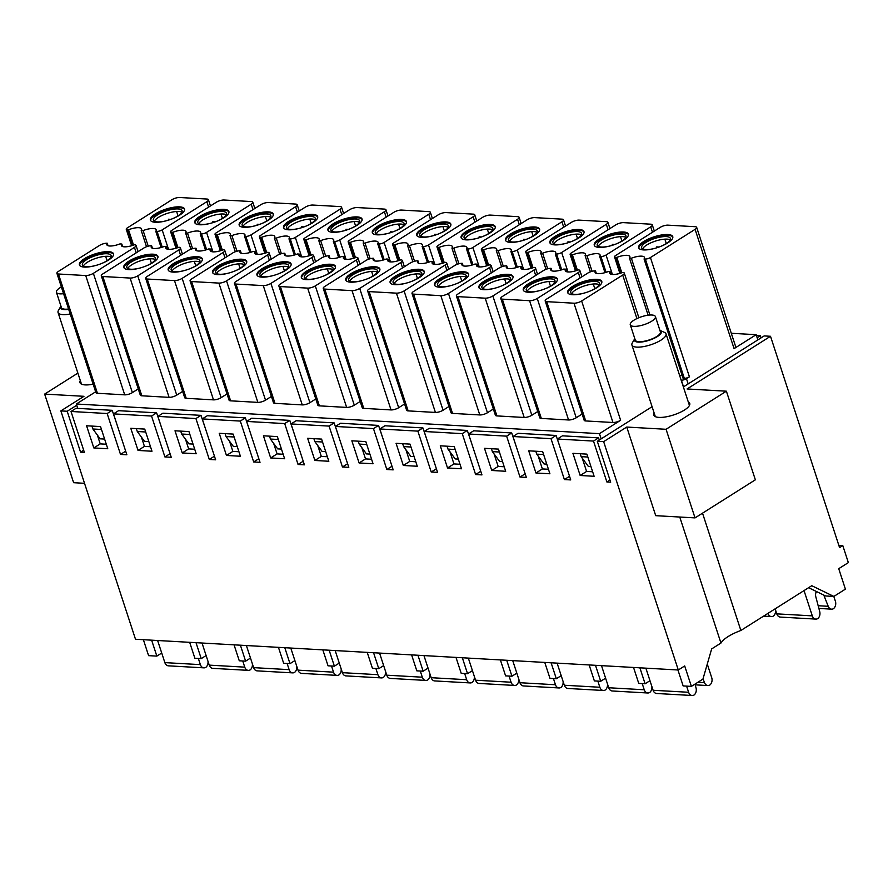 <?xml version="1.0" encoding="UTF-8"?>
<svg xmlns="http://www.w3.org/2000/svg" width="893" height="893" viewBox="0 0 893 893"><rect width="100%" height="100%" fill="white"/><g stroke="black" fill="none" stroke-linecap="round" stroke-linejoin="round"><path stroke-width="1.34" d="M679.763 517.036L720.952 643.049L711.654 648.921L702.936 679.104L691.383 686.393L683.145 685.924L677.932 669.973M702.523 513.162L740.866 630.48A27.382 8.595 -18.1 0 0 720.952 643.049M688.28 401.962A18.887 5.927 161.9 0 1 689.753 403.435A18.887 5.927 161.9 0 1 673.646 414.932A18.887 5.927 161.9 0 1 653.855 415.167A18.887 5.927 161.9 0 1 654.178 413.113M84.534 483.314L73.617 482.7L44.65 394.092L83.964 396.313L60.858 410.903L67.198 411.26L76.72 405.255M77.87 373.107L44.65 394.092M93.151 384.18A18.887 5.927 161.9 0 1 80.002 382.662A18.887 5.927 161.9 0 1 80.325 380.608M97.337 435.025L100.228 443.888L106.3 444.234M116.76 423.896L112.217 410.322L107.149 413.526L71.005 411.472L76.072 408.28L112.217 410.322M161.153 426.419L156.61 412.834L151.542 416.038L113.489 413.883L126.862 454.783L120.522 454.425L107.149 413.526M113.489 413.883L118.557 410.68L156.61 412.834M205.535 428.93L200.992 415.357L195.924 418.549L157.882 416.395L171.244 457.294L164.904 456.937L151.542 416.038M157.882 416.395L162.95 413.191L200.992 415.357M249.928 431.442L245.385 417.868L240.306 421.072L202.264 418.917L215.637 459.806L209.297 459.449L195.924 418.549M202.264 418.917L207.332 415.714L245.385 417.868M294.31 433.953L289.767 420.38L284.7 423.583L246.647 421.429L260.019 462.328L253.679 461.96L240.306 421.072M246.647 421.429L251.726 418.225L289.767 420.38M338.704 436.476L334.149 422.891L329.082 426.095L291.04 423.941L304.401 464.84L298.061 464.483L284.7 423.583M291.04 423.941L296.108 420.737L334.149 422.891M383.086 438.988L378.543 425.414L373.475 428.607L335.422 426.452L348.795 467.352L342.454 466.994L329.082 426.095M335.422 426.452L340.49 423.249L378.543 425.414M427.468 441.499L422.925 427.926L417.857 431.129L379.815 428.964L393.177 469.863L386.836 469.506L373.475 428.607M379.815 428.964L384.883 425.771L422.925 427.926M471.861 444.011L467.318 430.437L462.25 433.641L424.197 431.486L437.57 472.386L431.23 472.017L417.857 431.129M424.197 431.486L429.265 428.283L467.318 430.437M516.243 446.522L511.7 432.949L506.632 436.152L468.591 433.998L481.952 474.897L475.612 474.54L462.25 433.641M468.591 433.998L473.658 430.794L511.7 432.949M560.637 449.045L556.093 435.46L551.014 438.664L512.973 436.51L526.345 477.409L519.994 477.052L506.632 436.152M512.973 436.51L518.04 433.306L556.093 435.46M598.578 437.871L593.499 441.075L557.355 439.021L562.434 435.829L598.578 437.871L599.281 440.037M141.418 437.124L144.443 446.388L150.504 446.734M185.498 439.222L188.657 448.9L194.719 449.235M229.579 441.321L232.872 451.4L238.933 451.746M273.66 443.419L277.087 453.901L283.148 454.247M317.741 445.518L321.301 456.412L327.363 456.758M361.821 447.627L365.516 458.913L371.577 459.259M405.913 449.726L409.731 461.424L415.792 461.759M449.994 451.825L453.945 463.925L460.007 464.271M494.075 453.923L498.16 466.425L504.221 466.771M538.155 456.022L542.375 468.937L548.436 469.271M582.236 458.12L586.589 471.437L592.651 471.783M161.722 653.029L156.844 656.109L148.595 655.652L143.382 639.701M189.673 642.324L194.886 658.275L201.226 658.632L206.116 655.551M234.055 644.835L239.279 660.787L245.62 661.144L250.498 658.063M278.449 647.347L283.661 663.298L290.002 663.655L294.88 660.574M322.831 649.858L328.044 665.81L334.384 666.167L339.273 663.086M367.224 652.381L372.437 668.321L378.777 668.69L383.655 665.598M411.606 654.893L416.819 670.844L423.159 671.201L428.048 668.12M455.999 657.404L461.212 673.355L467.552 673.713L472.43 670.632M500.381 659.916L505.594 675.867L511.935 676.224L516.824 673.143M544.763 662.439L549.988 678.379L556.328 678.747L561.206 675.655M589.157 664.95L594.37 680.901L600.71 681.259L605.588 678.178M633.539 667.462L638.752 683.413L645.092 683.77L649.981 680.689M757.152 337.733L760.356 335.712L761.07 337.878M756.416 335.489L760.356 335.712M740.866 630.48L811.77 585.708L833.861 596.435L825.612 595.966L808.6 587.706M600.71 681.259L595.497 665.307M556.328 678.747L551.115 662.796M511.935 676.224L506.722 660.273M467.552 673.713L462.34 657.761M423.159 671.201L417.946 655.25M378.777 668.69L373.564 652.738M334.384 666.167L329.171 650.227M290.002 663.655L284.789 647.704M245.62 661.144L240.407 645.192M201.226 658.632L196.013 642.681M156.844 656.109L151.631 640.169M645.092 683.77L639.879 667.819M100.529 426.575L107.763 448.732L93.821 447.94L86.576 425.782L100.529 426.575M100.228 443.888L93.821 447.94M593.499 441.075L606.872 481.974L609.964 480.021M606.872 481.974L610.678 482.187L597.305 441.287L652.08 406.695M71.005 411.472L84.377 452.371L80.571 452.159L67.198 411.26M80.571 452.159L83.663 450.206M125.679 451.166L120.522 454.425M170.061 453.677L164.904 456.937M214.454 456.189L209.297 459.449M258.836 458.712L253.679 461.96M303.229 461.223L298.061 464.483M347.611 463.735L342.454 466.994M391.994 466.246L386.836 469.506M436.387 468.769L431.23 472.017M480.769 471.281L475.612 474.54M525.162 473.792L519.994 477.052M569.544 476.304L564.387 479.563L551.014 438.664M557.355 439.021L570.727 479.921L564.387 479.563M144.744 429.086L151.977 451.233L138.024 450.44L130.791 428.294L144.744 429.086M144.443 446.388L138.024 450.44M188.948 431.587L196.192 453.744L182.239 452.952L175.006 430.794L188.948 431.587M188.657 448.9L182.239 452.952M233.162 434.087L240.407 456.245L226.454 455.452L219.22 433.295L233.162 434.087M232.872 451.4L226.454 455.452M277.377 436.599L284.621 458.745L270.668 457.953L263.435 435.806L277.377 436.599M277.087 453.901L270.668 457.953M321.592 439.099L328.836 461.257L314.883 460.464L307.65 438.307L321.592 439.099M321.301 456.412L314.883 460.464M365.806 441.6L373.051 463.757L359.098 462.965L351.853 440.818L365.806 441.6M365.516 458.913L359.098 462.965M410.021 444.111L417.265 466.258L403.312 465.476L396.068 443.319L410.021 444.111M409.731 461.424L403.312 465.476M454.236 446.612L461.48 468.769L447.527 467.977L440.282 445.819L454.236 446.612M453.945 463.925L447.527 467.977M498.45 449.112L505.695 471.27L491.742 470.477L484.497 448.331L498.45 449.112M498.16 466.425L491.742 470.477M542.665 451.624L549.909 473.77L535.956 472.989L528.712 450.831L542.665 451.624M542.375 468.937L535.956 472.989M586.88 454.124L594.124 476.282L580.171 475.489L572.926 453.331L586.88 454.124M586.589 471.437L580.171 475.489M691.383 686.393L684.697 665.944L678.289 669.996L135.502 639.254L60.858 410.903M683.379 386.937L764.162 335.924L770.503 336.281L687.074 388.968L726.389 391.19L666.066 429.287L695.033 517.895L655.719 515.674L626.752 427.055L603.646 441.644L597.305 441.287M833.861 596.435L845.403 589.134L838.728 568.685L848.35 562.612L842.78 545.567L839.576 547.599L770.503 336.281M678.289 669.996L603.646 441.644M626.752 427.055L666.066 429.287M726.389 391.19L755.355 479.809L695.033 517.895M842.78 545.567L838.84 545.344M456.401 295.963A5.671 1.775 -18.1 0 0 457.93 296.632L485.2 298.173A5.671 1.775 -18.1 0 0 492.858 295.963L533.925 270.021A5.671 1.775 -18.1 0 0 535.51 268.045A5.671 1.775 -18.1 0 0 533.969 267.375A10.705 3.36 -18.1 0 1 520.887 268.179A10.705 3.36 -18.1 0 1 521.289 266.661L519.391 266.549A10.705 3.36 -18.1 0 1 506.298 267.353A10.705 3.36 -18.1 0 1 506.711 265.835A5.671 1.775 -18.1 0 0 499.053 268.045L457.986 293.987A5.671 1.775 -18.1 0 0 456.401 295.963L495.392 415.245A5.671 1.775 -18.1 0 0 496.921 415.915L524.191 417.466A5.671 1.775 -18.1 0 0 531.848 415.245L537.742 411.528M412.019 293.451A5.671 1.775 -18.1 0 0 413.548 294.121L440.818 295.661A5.671 1.775 -18.1 0 0 448.465 293.451L489.543 267.509A5.671 1.775 -18.1 0 0 491.117 265.534A5.671 1.775 -18.1 0 0 489.587 264.864A10.705 3.36 -18.1 0 1 476.494 265.668A10.705 3.36 -18.1 0 1 476.907 264.149L475.009 264.038A10.705 3.36 -18.1 0 1 461.915 264.841A10.705 3.36 -18.1 0 1 462.317 263.323A5.671 1.775 -18.1 0 0 454.671 265.534L413.593 291.475A5.671 1.775 -18.1 0 0 412.019 293.451L450.998 412.733A5.671 1.775 -18.1 0 0 452.539 413.403L479.798 414.944A5.671 1.775 -18.1 0 0 487.455 412.733L493.349 409.016M367.626 290.928A5.671 1.775 -18.1 0 0 369.166 291.609L396.425 293.15A5.671 1.775 -18.1 0 0 404.082 290.928L445.161 264.998A5.671 1.775 -18.1 0 0 446.734 263.022A5.671 1.775 -18.1 0 0 445.205 262.352A10.705 3.36 -18.1 0 1 432.112 263.156A10.705 3.36 -18.1 0 1 432.513 261.627L430.616 261.526A10.705 3.36 -18.1 0 1 417.522 262.33A10.705 3.36 -18.1 0 1 417.935 260.801A5.671 1.775 -18.1 0 0 410.278 263.022L369.211 288.952A5.671 1.775 -18.1 0 0 367.626 290.928L406.616 410.222A5.671 1.775 -18.1 0 0 408.146 410.892L435.416 412.432A5.671 1.775 -18.1 0 0 443.073 410.222L448.967 406.494M323.244 288.417A5.671 1.775 -18.1 0 0 324.773 289.086L352.043 290.638A5.671 1.775 -18.1 0 0 359.7 288.417L400.767 262.486A5.671 1.775 -18.1 0 0 402.352 260.51A5.671 1.775 -18.1 0 0 400.812 259.841A10.705 3.36 -18.1 0 1 387.729 260.644A10.705 3.36 -18.1 0 1 388.131 259.115L386.234 259.015A10.705 3.36 -18.1 0 1 373.14 259.818A10.705 3.36 -18.1 0 1 373.553 258.289A5.671 1.775 -18.1 0 0 365.896 260.51L324.818 286.441A5.671 1.775 -18.1 0 0 323.244 288.417L362.234 407.71A5.671 1.775 -18.1 0 0 363.764 408.38L391.034 409.92A5.671 1.775 -18.1 0 0 398.68 407.71L404.574 403.982M278.85 285.905A5.671 1.775 -18.1 0 0 280.391 286.575L307.65 288.115A5.671 1.775 -18.1 0 0 315.307 285.905L356.385 259.963A5.671 1.775 -18.1 0 0 357.959 257.999A5.671 1.775 -18.1 0 0 356.43 257.318A10.705 3.36 -18.1 0 1 343.336 258.122A10.705 3.36 -18.1 0 1 343.749 256.604L341.84 256.492A10.705 3.36 -18.1 0 1 328.758 257.296A10.705 3.36 -18.1 0 1 329.16 255.778A5.671 1.775 -18.1 0 0 321.502 257.999L280.435 283.929A5.671 1.775 -18.1 0 0 278.85 285.905L317.841 405.188A5.671 1.775 -18.1 0 0 319.381 405.857L346.64 407.409A5.671 1.775 -18.1 0 0 354.298 405.188L360.192 401.47M234.468 283.394A5.671 1.775 -18.1 0 0 235.998 284.063L263.268 285.604A5.671 1.775 -18.1 0 0 270.925 283.394L311.992 257.452A5.671 1.775 -18.1 0 0 313.577 255.476A5.671 1.775 -18.1 0 0 312.037 254.806A10.705 3.36 -18.1 0 1 298.954 255.61A10.705 3.36 -18.1 0 1 299.356 254.092L297.458 253.98A10.705 3.36 -18.1 0 1 284.365 254.784A10.705 3.36 -18.1 0 1 284.778 253.266A5.671 1.775 -18.1 0 0 277.12 255.476L236.042 281.418A5.671 1.775 -18.1 0 0 234.468 283.394L273.459 402.676A5.671 1.775 -18.1 0 0 274.988 403.346L302.258 404.897A5.671 1.775 -18.1 0 0 309.916 402.676L315.809 398.959M190.075 280.871A5.671 1.775 -18.1 0 0 191.615 281.552L218.885 283.092A5.671 1.775 -18.1 0 0 226.532 280.871L267.61 254.94A5.671 1.775 -18.1 0 0 269.184 252.965A5.671 1.775 -18.1 0 0 267.654 252.295A10.705 3.36 -18.1 0 1 254.561 253.099A10.705 3.36 -18.1 0 1 254.974 251.58L253.065 251.469A10.705 3.36 -18.1 0 1 239.983 252.272A10.705 3.36 -18.1 0 1 240.384 250.754A5.671 1.775 -18.1 0 0 232.727 252.965L191.66 278.895A5.671 1.775 -18.1 0 0 190.075 280.871L229.066 400.164A5.671 1.775 -18.1 0 0 230.606 400.834L257.865 402.375A5.671 1.775 -18.1 0 0 265.522 400.164L271.416 396.436M145.693 278.359A5.671 1.775 -18.1 0 0 147.222 279.029L174.492 280.581A5.671 1.775 -18.1 0 0 182.15 278.359L223.217 252.429A5.671 1.775 -18.1 0 0 224.802 250.453A5.671 1.775 -18.1 0 0 223.261 249.783A10.705 3.36 -18.1 0 1 210.179 250.587A10.705 3.36 -18.1 0 1 210.581 249.058L208.683 248.957A10.705 3.36 -18.1 0 1 195.589 249.761A10.705 3.36 -18.1 0 1 196.002 248.232A5.671 1.775 -18.1 0 0 188.345 250.453L147.278 276.383A5.671 1.775 -18.1 0 0 145.693 278.359L184.684 397.653A5.671 1.775 -18.1 0 0 186.213 398.323L213.483 399.863A5.671 1.775 -18.1 0 0 221.14 397.653L227.034 393.925M101.311 275.848A5.671 1.775 -18.1 0 0 102.84 276.517L130.11 278.058A5.671 1.775 -18.1 0 0 137.756 275.848L178.834 249.917A5.671 1.775 -18.1 0 0 180.419 247.941A5.671 1.775 -18.1 0 0 178.879 247.261A10.705 3.36 -18.1 0 1 165.785 248.064A10.705 3.36 -18.1 0 1 166.198 246.546L164.301 246.435A10.705 3.36 -18.1 0 1 151.207 247.238A10.705 3.36 -18.1 0 1 151.609 245.72A5.671 1.775 -18.1 0 0 143.963 247.941L102.885 273.872A5.671 1.775 -18.1 0 0 101.311 275.848L140.29 395.13A5.671 1.775 -18.1 0 0 141.831 395.8L169.09 397.352A5.671 1.775 -18.1 0 0 176.747 395.13L182.641 391.413M500.783 298.474A5.671 1.775 -18.1 0 0 502.324 299.144L529.582 300.695A5.671 1.775 -18.1 0 0 537.24 298.474L578.318 272.544A5.671 1.775 -18.1 0 0 579.892 270.568A5.671 1.775 -18.1 0 0 578.363 269.898A10.705 3.36 -18.1 0 1 565.269 270.702A10.705 3.36 -18.1 0 1 565.682 269.173L563.773 269.072A10.705 3.36 -18.1 0 1 550.691 269.876A10.705 3.36 -18.1 0 1 551.093 268.346A5.671 1.775 -18.1 0 0 543.435 270.568L502.368 296.498A5.671 1.775 -18.1 0 0 500.783 298.474L539.774 417.757A5.671 1.775 -18.1 0 0 541.314 418.437L568.573 419.978A5.671 1.775 -18.1 0 0 576.231 417.757L582.124 414.039M56.918 273.336A5.671 1.775 -18.1 0 0 58.458 274.006L85.717 275.546A5.671 1.775 -18.1 0 0 93.374 273.336L134.452 247.394A5.671 1.775 -18.1 0 0 136.026 245.419A5.671 1.775 -18.1 0 0 134.497 244.749A10.705 3.36 -18.1 0 1 121.403 245.553A10.705 3.36 -18.1 0 1 121.816 244.035L119.908 243.923A10.705 3.36 -18.1 0 1 106.814 244.727A10.705 3.36 -18.1 0 1 107.227 243.209A5.671 1.775 -18.1 0 0 99.57 245.419L58.503 271.36A5.671 1.775 -18.1 0 0 56.918 273.336L95.908 392.619A5.671 1.775 -18.1 0 0 97.437 393.288L124.707 394.84A5.671 1.775 -18.1 0 0 132.365 392.619L138.259 388.901M95.64 391.804L76.307 404.016L599.437 433.652L620.624 420.279A5.671 1.775 -18.1 0 1 612.966 422.489L585.696 420.949A5.671 1.775 -18.1 0 1 584.167 420.279L545.176 300.986A5.671 1.775 -18.1 0 0 546.706 301.655L573.976 303.207A5.671 1.775 -18.1 0 0 581.633 300.986L622.7 275.055A5.671 1.775 -18.1 0 0 624.285 273.079A5.671 1.775 -18.1 0 0 622.745 272.41A10.705 3.36 -18.1 0 1 609.662 273.213A10.705 3.36 -18.1 0 1 610.064 271.684L608.166 271.584A10.705 3.36 -18.1 0 1 595.073 272.387A10.705 3.36 -18.1 0 1 595.486 270.858A5.671 1.775 -18.1 0 0 587.828 273.079L546.75 299.01A5.671 1.775 -18.1 0 0 545.176 300.986M696.674 227.369A5.671 1.775 161.9 0 1 695.089 229.345L734.079 348.627A5.671 1.775 161.9 0 0 735.665 346.651L696.674 227.369A5.671 1.775 161.9 0 0 695.134 226.699L667.875 225.148A5.671 1.775 161.9 0 0 660.217 227.369L615.556 255.577A3.773 1.183 -18.1 0 0 614.496 256.894A3.773 1.183 -18.1 0 0 615.523 257.34L616.784 257.407A10.705 3.36 -18.1 0 1 629.878 256.604A10.705 3.36 -18.1 0 1 629.476 258.133L631.373 258.233A10.705 3.36 -18.1 0 1 644.467 257.43A10.705 3.36 -18.1 0 1 644.054 258.959L645.326 259.026L684.317 378.308A3.773 1.183 -18.1 0 0 689.418 376.835L686.46 378.699A3.773 1.183 -18.1 0 1 681.359 380.172L681.158 380.161M684.317 378.308L683.045 378.241L644.054 258.959M682.219 375.73A10.705 3.36 -18.1 0 0 679.618 375.44M599.192 284.666A15.103 4.744 -18.1 0 0 584.368 285.927A15.103 4.744 -18.1 0 0 571.654 293.663M584.558 292.982A15.103 4.744 161.9 0 1 574.735 294.366A15.103 4.744 161.9 0 1 570.649 292.58A15.103 4.744 161.9 0 1 574.858 287.312A15.103 4.744 161.9 0 1 589.882 281.786A15.103 4.744 161.9 0 1 599.37 283.193A15.103 4.744 161.9 0 1 588.375 291.732M110.944 257.005A15.103 4.744 -18.1 0 0 96.109 258.278A15.103 4.744 -18.1 0 0 83.395 266.014M96.299 265.321A15.103 4.744 161.9 0 1 86.487 266.717A15.103 4.744 161.9 0 1 82.39 264.92A15.103 4.744 161.9 0 1 86.61 259.651A15.103 4.744 161.9 0 1 101.623 254.137A15.103 4.744 161.9 0 1 111.112 255.532A15.103 4.744 161.9 0 1 100.128 264.071M181.915 212.188A15.103 4.744 -18.1 0 0 167.091 213.46A15.103 4.744 -18.1 0 0 154.377 221.185M167.281 220.504A15.103 4.744 161.9 0 1 157.458 221.899A15.103 4.744 161.9 0 1 153.373 220.102A15.103 4.744 161.9 0 1 157.581 214.833A15.103 4.744 161.9 0 1 172.606 209.319A15.103 4.744 161.9 0 1 182.094 210.715A15.103 4.744 161.9 0 1 171.099 219.254M466.034 277.12A15.103 4.744 -18.1 0 0 451.211 278.393A15.103 4.744 -18.1 0 0 438.496 286.117M451.4 285.436A15.103 4.744 161.9 0 1 441.577 286.832A15.103 4.744 161.9 0 1 437.492 285.034A15.103 4.744 161.9 0 1 441.7 279.766A15.103 4.744 161.9 0 1 456.725 274.251A15.103 4.744 161.9 0 1 466.202 275.647A15.103 4.744 161.9 0 1 455.218 284.186M421.652 274.609A15.103 4.744 -18.1 0 0 406.817 275.87A15.103 4.744 -18.1 0 0 394.103 283.606M407.007 282.925A15.103 4.744 161.9 0 1 397.195 284.309A15.103 4.744 161.9 0 1 393.099 282.523A15.103 4.744 161.9 0 1 397.318 277.254A15.103 4.744 161.9 0 1 412.332 271.729A15.103 4.744 161.9 0 1 421.82 273.135A15.103 4.744 161.9 0 1 410.836 281.675M377.259 272.097A15.103 4.744 -18.1 0 0 362.435 273.358A15.103 4.744 -18.1 0 0 349.721 281.094M362.625 280.413A15.103 4.744 161.9 0 1 352.802 281.797A15.103 4.744 161.9 0 1 348.716 280.011A15.103 4.744 161.9 0 1 352.925 274.743A15.103 4.744 161.9 0 1 367.949 269.217A15.103 4.744 161.9 0 1 377.438 270.624A15.103 4.744 161.9 0 1 366.443 279.163M332.877 269.574A15.103 4.744 -18.1 0 0 318.042 270.847A15.103 4.744 -18.1 0 0 305.328 278.583M318.232 277.89A15.103 4.744 161.9 0 1 308.42 279.286A15.103 4.744 161.9 0 1 304.323 277.5A15.103 4.744 161.9 0 1 308.543 272.231A15.103 4.744 161.9 0 1 323.556 266.706A15.103 4.744 161.9 0 1 333.044 268.112A15.103 4.744 161.9 0 1 322.06 276.64M288.484 267.063A15.103 4.744 -18.1 0 0 273.66 268.335A15.103 4.744 -18.1 0 0 260.946 276.071M273.85 275.379A15.103 4.744 161.9 0 1 264.027 276.774A15.103 4.744 161.9 0 1 259.941 274.977A15.103 4.744 161.9 0 1 264.149 269.708A15.103 4.744 161.9 0 1 279.174 264.194A15.103 4.744 161.9 0 1 288.662 265.589A15.103 4.744 161.9 0 1 277.667 274.129M244.102 264.551A15.103 4.744 -18.1 0 0 229.278 265.824A15.103 4.744 -18.1 0 0 216.564 273.548M229.456 272.867A15.103 4.744 161.9 0 1 219.645 274.251A15.103 4.744 161.9 0 1 215.548 272.465A15.103 4.744 161.9 0 1 219.767 267.197A15.103 4.744 161.9 0 1 234.792 261.671A15.103 4.744 161.9 0 1 244.269 263.078A15.103 4.744 161.9 0 1 233.285 271.617M199.708 262.04A15.103 4.744 -18.1 0 0 184.884 263.301A15.103 4.744 -18.1 0 0 172.17 271.037M185.074 270.356A15.103 4.744 161.9 0 1 175.262 271.74A15.103 4.744 161.9 0 1 171.166 269.954A15.103 4.744 161.9 0 1 175.385 264.685A15.103 4.744 161.9 0 1 190.399 259.16A15.103 4.744 161.9 0 1 199.887 260.566A15.103 4.744 161.9 0 1 188.903 269.106M155.326 259.517A15.103 4.744 -18.1 0 0 140.502 260.789A15.103 4.744 -18.1 0 0 127.788 268.525M140.692 267.844A15.103 4.744 161.9 0 1 130.869 269.228A15.103 4.744 161.9 0 1 126.784 267.442A15.103 4.744 161.9 0 1 130.992 262.174A15.103 4.744 161.9 0 1 146.017 256.648A15.103 4.744 161.9 0 1 155.494 258.055A15.103 4.744 161.9 0 1 144.51 266.594M554.81 282.155A15.103 4.744 -18.1 0 0 539.986 283.416A15.103 4.744 -18.1 0 0 527.272 291.151M540.165 290.471A15.103 4.744 161.9 0 1 530.353 291.855A15.103 4.744 161.9 0 1 526.256 290.069A15.103 4.744 161.9 0 1 530.475 284.8A15.103 4.744 161.9 0 1 545.5 279.275A15.103 4.744 161.9 0 1 554.977 280.681A15.103 4.744 161.9 0 1 543.993 289.22M510.416 279.632A15.103 4.744 -18.1 0 0 495.593 280.904A15.103 4.744 -18.1 0 0 482.879 288.64M495.782 287.948A15.103 4.744 161.9 0 1 485.971 289.343A15.103 4.744 161.9 0 1 481.874 287.546A15.103 4.744 161.9 0 1 486.082 282.288A15.103 4.744 161.9 0 1 501.107 276.763A15.103 4.744 161.9 0 1 510.595 278.169A15.103 4.744 161.9 0 1 499.611 286.698M567.87 293.016A17.938 5.637 161.9 0 1 572.96 287.2A17.938 5.637 161.9 0 1 590.15 280.759A17.938 5.637 161.9 0 1 601.871 281.909M79.611 265.355A17.938 5.637 161.9 0 1 84.701 259.55A17.938 5.637 161.9 0 1 101.891 253.11A17.938 5.637 161.9 0 1 113.612 254.248M593.287 284.019L594.805 288.673M548.949 281.496L550.468 286.128M504.623 278.984L506.13 283.594M460.286 276.462L461.793 281.049M415.959 273.939L417.444 278.504M371.622 271.427L373.107 275.959M327.296 268.905L328.769 273.414M282.958 266.393L284.432 270.869M238.632 263.87L240.083 268.324M194.294 261.348L195.746 265.779M149.968 258.836L151.408 263.245M105.642 256.313L107.071 260.7M176.613 211.496L178.042 215.872M150.593 220.538A17.938 5.637 161.9 0 1 155.683 214.733A17.938 5.637 161.9 0 1 172.874 208.281A17.938 5.637 161.9 0 1 184.583 209.431M434.712 285.47A17.938 5.637 161.9 0 1 439.803 279.665A17.938 5.637 161.9 0 1 456.993 273.213A17.938 5.637 161.9 0 1 468.702 274.363M390.319 282.958A17.938 5.637 161.9 0 1 395.409 277.143A17.938 5.637 161.9 0 1 412.599 270.702A17.938 5.637 161.9 0 1 424.32 271.852M345.937 280.447A17.938 5.637 161.9 0 1 351.027 274.631A17.938 5.637 161.9 0 1 368.217 268.19A17.938 5.637 161.9 0 1 379.927 269.329M301.544 277.935A17.938 5.637 161.9 0 1 306.634 272.119A17.938 5.637 161.9 0 1 323.824 265.679A17.938 5.637 161.9 0 1 335.545 266.817M257.162 275.412A17.938 5.637 161.9 0 1 262.252 269.608A17.938 5.637 161.9 0 1 279.442 263.167A17.938 5.637 161.9 0 1 291.163 264.306M212.78 272.901A17.938 5.637 161.9 0 1 217.87 267.085A17.938 5.637 161.9 0 1 235.06 260.644A17.938 5.637 161.9 0 1 246.769 261.794M168.386 270.389A17.938 5.637 161.9 0 1 173.476 264.574A17.938 5.637 161.9 0 1 190.667 258.133A17.938 5.637 161.9 0 1 202.387 259.271M124.004 267.878A17.938 5.637 161.9 0 1 129.094 262.062A17.938 5.637 161.9 0 1 146.285 255.621A17.938 5.637 161.9 0 1 157.994 256.76M523.488 290.504A17.938 5.637 161.9 0 1 528.567 284.688A17.938 5.637 161.9 0 1 545.768 278.248A17.938 5.637 161.9 0 1 557.478 279.386M479.094 287.993A17.938 5.637 161.9 0 1 484.185 282.177A17.938 5.637 161.9 0 1 501.375 275.736A17.938 5.637 161.9 0 1 513.095 276.875M572.536 294.735A17.938 5.637 -18.1 0 0 592.048 290.236A17.938 5.637 -18.1 0 0 601.782 281.462A17.938 5.637 -18.1 0 0 582.973 281.675A17.938 5.637 -18.1 0 0 567.68 292.603A17.938 5.637 -18.1 0 0 572.536 294.735M91.946 426.095L92.894 428.997L101.478 429.477M136.339 428.607L137.288 431.509L145.693 431.989M180.721 431.118L181.67 434.02L189.908 434.489M225.103 433.63L226.052 436.543L234.111 436.99M269.496 436.152L270.445 439.055L278.326 439.501M313.878 438.664L314.827 441.566L322.54 442.002M358.272 441.175L359.22 444.078L366.755 444.513M402.654 443.687L403.603 446.6L410.97 447.013M447.036 446.21L447.996 449.112L455.184 449.514M491.429 448.721L492.378 451.624L499.399 452.025M535.811 451.233L536.76 454.135L543.614 454.526M580.204 453.744L581.153 456.647L587.828 457.026M84.422 258.691A17.938 5.637 161.9 0 1 102.26 252.139A17.938 5.637 161.9 0 1 113.523 253.802A17.938 5.637 161.9 0 1 98.219 264.73A17.938 5.637 161.9 0 1 79.421 264.953A17.938 5.637 161.9 0 1 84.422 258.691M155.404 213.873A17.938 5.637 161.9 0 1 173.242 207.321A17.938 5.637 161.9 0 1 184.505 208.984A17.938 5.637 161.9 0 1 169.201 219.912A17.938 5.637 161.9 0 1 150.404 220.136A17.938 5.637 161.9 0 1 155.404 213.873M439.378 287.189A17.938 5.637 -18.1 0 0 458.879 282.69A17.938 5.637 -18.1 0 0 468.624 273.917A17.938 5.637 -18.1 0 0 449.815 274.14A17.938 5.637 -18.1 0 0 434.511 285.068A17.938 5.637 -18.1 0 0 439.378 287.189M394.985 284.677A17.938 5.637 -18.1 0 0 414.497 280.179A17.938 5.637 -18.1 0 0 424.231 271.405A17.938 5.637 -18.1 0 0 405.433 271.617A17.938 5.637 -18.1 0 0 390.129 282.545A17.938 5.637 -18.1 0 0 394.985 284.677M350.603 282.166A17.938 5.637 -18.1 0 0 370.104 277.667A17.938 5.637 -18.1 0 0 379.849 268.893A17.938 5.637 -18.1 0 0 361.04 269.106A17.938 5.637 -18.1 0 0 345.747 280.034A17.938 5.637 -18.1 0 0 350.603 282.166M306.21 279.643A17.938 5.637 -18.1 0 0 325.722 275.144A17.938 5.637 -18.1 0 0 335.455 266.371A17.938 5.637 -18.1 0 0 316.658 266.594A17.938 5.637 -18.1 0 0 301.354 277.522A17.938 5.637 -18.1 0 0 306.21 279.643M261.828 277.131A17.938 5.637 -18.1 0 0 281.34 272.633A17.938 5.637 -18.1 0 0 291.073 263.859A17.938 5.637 -18.1 0 0 272.265 264.082A17.938 5.637 -18.1 0 0 256.972 275.011A17.938 5.637 -18.1 0 0 261.828 277.131M217.446 274.62A17.938 5.637 -18.1 0 0 236.946 270.121A17.938 5.637 -18.1 0 0 246.68 261.348A17.938 5.637 -18.1 0 0 227.882 261.56A17.938 5.637 -18.1 0 0 212.579 272.499A17.938 5.637 -18.1 0 0 217.446 274.62M173.052 272.108A17.938 5.637 -18.1 0 0 192.564 267.61A17.938 5.637 -18.1 0 0 202.298 258.836A17.938 5.637 -18.1 0 0 183.5 259.048A17.938 5.637 -18.1 0 0 168.197 269.976A17.938 5.637 -18.1 0 0 173.052 272.108M128.67 269.597A17.938 5.637 -18.1 0 0 148.171 265.098A17.938 5.637 -18.1 0 0 157.916 256.313A17.938 5.637 -18.1 0 0 139.107 256.537A17.938 5.637 -18.1 0 0 123.803 267.465A17.938 5.637 -18.1 0 0 128.67 269.597M528.154 292.223A17.938 5.637 -18.1 0 0 547.655 287.725A17.938 5.637 -18.1 0 0 557.388 278.951A17.938 5.637 -18.1 0 0 538.591 279.163A17.938 5.637 -18.1 0 0 523.287 290.091A17.938 5.637 -18.1 0 0 528.154 292.223M483.76 289.7A17.938 5.637 -18.1 0 0 503.272 285.202A17.938 5.637 -18.1 0 0 513.006 276.428A17.938 5.637 -18.1 0 0 494.209 276.651A17.938 5.637 -18.1 0 0 478.905 287.579A17.938 5.637 -18.1 0 0 483.76 289.7M643.663 241.534A17.938 5.637 161.9 0 1 661.501 234.982A17.938 5.637 161.9 0 1 672.764 236.645A17.938 5.637 161.9 0 1 657.46 247.573A17.938 5.637 161.9 0 1 638.651 247.785A17.938 5.637 161.9 0 1 643.663 241.534M645.326 259.026A3.773 1.183 -18.1 0 0 650.428 257.552L689.418 376.835M695.089 229.345L650.428 257.552M92.894 428.997L100.128 438.82L104.604 439.066M137.288 431.509L144.521 441.332L148.818 441.577M181.67 434.02L188.903 443.843L193.033 444.078M226.052 436.543L233.296 446.355L237.248 446.589M270.445 439.055L277.678 448.878L281.462 449.09M314.827 441.566L322.06 451.389L325.677 451.59M359.22 444.078L366.454 453.901L369.892 454.102M403.603 446.6L410.836 456.412L414.106 456.602M447.996 449.112L455.229 458.935L458.321 459.102M492.378 451.624L499.611 461.447L502.536 461.614M536.76 454.135L544.004 463.958L546.75 464.114M581.153 456.647L588.387 466.47L590.965 466.615M127.264 229.68A3.773 1.183 -18.1 0 1 126.237 229.233A3.773 1.183 -18.1 0 1 127.297 227.916L171.958 199.708A5.671 1.775 161.9 0 1 179.616 197.498L206.886 199.039A5.671 1.775 161.9 0 1 208.415 199.708A5.671 1.775 161.9 0 1 206.841 201.684L162.169 229.892A3.773 1.183 -18.1 0 1 157.068 231.365L155.795 231.298A10.705 3.36 -18.1 0 0 156.208 229.78A10.705 3.36 -18.1 0 0 143.114 230.584L141.217 230.472A10.705 3.36 -18.1 0 0 141.619 228.954A10.705 3.36 -18.1 0 0 128.536 229.758L127.264 229.68L132.432 245.486M199.786 216.385A17.938 5.637 161.9 0 1 217.624 209.833A17.938 5.637 161.9 0 1 228.887 211.496A17.938 5.637 161.9 0 1 213.583 222.424A17.938 5.637 161.9 0 1 194.786 222.647A17.938 5.637 161.9 0 1 199.786 216.385M176.021 248.243L170.63 231.745A3.773 1.183 -18.1 0 1 171.679 230.427L216.352 202.231A5.671 1.775 161.9 0 1 224.009 200.01L251.268 201.55A5.671 1.775 161.9 0 1 252.808 202.231A5.671 1.775 161.9 0 1 251.223 204.207L206.562 232.403A3.773 1.183 -18.1 0 1 201.45 233.888L200.188 233.81A10.705 3.36 -18.1 0 0 200.59 232.292A10.705 3.36 -18.1 0 0 187.508 233.095L185.599 232.984A10.705 3.36 -18.1 0 0 186.012 231.466A10.705 3.36 -18.1 0 0 172.918 232.269L171.657 232.191L176.814 247.997M170.63 231.745A3.773 1.183 -18.1 0 0 171.657 232.191M244.18 218.908A17.938 5.637 161.9 0 1 262.017 212.344A17.938 5.637 161.9 0 1 273.28 214.019A17.938 5.637 161.9 0 1 257.977 224.947A17.938 5.637 161.9 0 1 239.168 225.159A17.938 5.637 161.9 0 1 244.18 218.908M220.404 250.754L215.012 234.256A3.773 1.183 -18.1 0 1 216.073 232.939L260.734 204.743A5.671 1.775 161.9 0 1 268.391 202.521L295.661 204.073A5.671 1.775 161.9 0 1 297.19 204.743A5.671 1.775 161.9 0 1 295.605 206.718L250.944 234.915A3.773 1.183 -18.1 0 1 245.843 236.399L244.57 236.321A10.705 3.36 -18.1 0 0 244.983 234.803A10.705 3.36 -18.1 0 0 231.89 235.607L229.992 235.495A10.705 3.36 -18.1 0 0 230.394 233.977A10.705 3.36 -18.1 0 0 217.312 234.781L216.039 234.714L221.207 250.52M215.012 234.256A3.773 1.183 -18.1 0 0 216.039 234.714M288.562 221.419A17.938 5.637 161.9 0 1 306.399 214.867A17.938 5.637 161.9 0 1 317.662 216.53A17.938 5.637 161.9 0 1 302.359 227.458A17.938 5.637 161.9 0 1 283.561 227.67A17.938 5.637 161.9 0 1 288.562 221.419M264.797 253.277L259.405 236.779A3.773 1.183 -18.1 0 1 260.455 235.462L305.127 207.254A5.671 1.775 161.9 0 1 312.773 205.044L340.043 206.584A5.671 1.775 161.9 0 1 341.572 207.254A5.671 1.775 161.9 0 1 339.999 209.23L295.326 237.438A3.773 1.183 -18.1 0 1 290.225 238.911L288.964 238.844A10.705 3.36 -18.1 0 0 289.365 237.315A10.705 3.36 -18.1 0 0 276.283 238.118L274.374 238.018A10.705 3.36 -18.1 0 0 274.787 236.489A10.705 3.36 -18.1 0 0 261.694 237.292L260.421 237.225L265.589 253.032M259.405 236.779A3.773 1.183 -18.1 0 0 260.421 237.225M332.955 223.931A17.938 5.637 161.9 0 1 350.793 217.379A17.938 5.637 161.9 0 1 362.056 219.042A17.938 5.637 161.9 0 1 346.752 229.97A17.938 5.637 161.9 0 1 327.943 230.193A17.938 5.637 161.9 0 1 332.955 223.931M309.179 255.789L303.787 239.291A3.773 1.183 -18.1 0 1 304.848 237.973L349.509 209.766A5.671 1.775 161.9 0 1 357.167 207.556L384.425 209.096A5.671 1.775 161.9 0 1 385.966 209.766A5.671 1.775 161.9 0 1 384.381 211.741L339.72 239.949A3.773 1.183 -18.1 0 1 334.618 241.423L333.346 241.356A10.705 3.36 -18.1 0 0 333.759 239.826A10.705 3.36 -18.1 0 0 320.665 240.641L318.768 240.53A10.705 3.36 -18.1 0 0 319.169 239A10.705 3.36 -18.1 0 0 306.076 239.804L304.814 239.737L309.983 255.543M303.787 239.291A3.773 1.183 -18.1 0 0 304.814 239.737M377.337 226.442A17.938 5.637 161.9 0 1 395.175 219.89A17.938 5.637 161.9 0 1 406.438 221.553A17.938 5.637 161.9 0 1 391.134 232.481A17.938 5.637 161.9 0 1 372.336 232.705A17.938 5.637 161.9 0 1 377.337 226.442M353.572 258.3L348.181 241.802A3.773 1.183 -18.1 0 1 349.23 240.485L393.891 212.277A5.671 1.775 161.9 0 1 401.549 210.067L428.819 211.608A5.671 1.775 161.9 0 1 430.348 212.277A5.671 1.775 161.9 0 1 428.774 214.253L384.102 242.461A3.773 1.183 -18.1 0 1 379 243.945L377.739 243.867A10.705 3.36 -18.1 0 0 378.141 242.349A10.705 3.36 -18.1 0 0 365.047 243.153L363.15 243.041A10.705 3.36 -18.1 0 0 363.551 241.523A10.705 3.36 -18.1 0 0 350.469 242.327L349.196 242.249L354.365 258.055M348.181 241.802A3.773 1.183 -18.1 0 0 349.196 242.249M421.719 228.965A17.938 5.637 161.9 0 1 439.557 222.402A17.938 5.637 161.9 0 1 450.82 224.076A17.938 5.637 161.9 0 1 435.527 235.004A17.938 5.637 161.9 0 1 416.718 235.216A17.938 5.637 161.9 0 1 421.719 228.965M397.954 260.812L392.563 244.314A3.773 1.183 -18.1 0 1 393.612 242.996L438.284 214.8A5.671 1.775 161.9 0 1 445.942 212.579L473.201 214.13A5.671 1.775 161.9 0 1 474.741 214.8A5.671 1.775 161.9 0 1 473.156 216.776L428.495 244.972A3.773 1.183 -18.1 0 1 423.394 246.457L422.121 246.379A10.705 3.36 -18.1 0 0 422.523 244.861A10.705 3.36 -18.1 0 0 409.44 245.664L407.532 245.553A10.705 3.36 -18.1 0 0 407.945 244.035A10.705 3.36 -18.1 0 0 394.851 244.838L393.59 244.771L398.747 260.566M392.563 244.314A3.773 1.183 -18.1 0 0 393.59 244.771M466.113 231.477A17.938 5.637 161.9 0 1 483.95 224.924A17.938 5.637 161.9 0 1 495.213 226.588A17.938 5.637 161.9 0 1 479.909 237.516A17.938 5.637 161.9 0 1 461.112 237.728A17.938 5.637 161.9 0 1 466.113 231.477M442.348 263.335L436.945 246.836A3.773 1.183 -18.1 0 1 438.005 245.519L482.666 217.312A5.671 1.775 161.9 0 1 490.324 215.09L517.594 216.642A5.671 1.775 161.9 0 1 519.123 217.312A5.671 1.775 161.9 0 1 517.549 219.287L472.877 247.495A3.773 1.183 -18.1 0 1 467.776 248.968L466.503 248.901A10.705 3.36 -18.1 0 0 466.916 247.372A10.705 3.36 -18.1 0 0 453.823 248.176L451.925 248.075A10.705 3.36 -18.1 0 0 452.327 246.546A10.705 3.36 -18.1 0 0 439.244 247.35L437.972 247.283L443.14 263.089M436.945 246.836A3.773 1.183 -18.1 0 0 437.972 247.283M510.495 233.988A17.938 5.637 161.9 0 1 528.332 227.436A17.938 5.637 161.9 0 1 539.595 229.099A17.938 5.637 161.9 0 1 524.291 240.027A17.938 5.637 161.9 0 1 505.494 240.25A17.938 5.637 161.9 0 1 510.495 233.988M486.73 265.846L481.338 249.348A3.773 1.183 -18.1 0 1 482.387 248.031L527.06 219.823A5.671 1.775 161.9 0 1 534.717 217.613L561.976 219.153A5.671 1.775 161.9 0 1 563.516 219.823A5.671 1.775 161.9 0 1 561.931 221.799L517.27 250.007A3.773 1.183 -18.1 0 1 512.158 251.48L510.896 251.413A10.705 3.36 -18.1 0 0 511.298 249.884A10.705 3.36 -18.1 0 0 498.216 250.687L496.307 250.587A10.705 3.36 -18.1 0 0 496.72 249.058A10.705 3.36 -18.1 0 0 483.626 249.861L482.365 249.794L487.522 265.601M481.338 249.348A3.773 1.183 -18.1 0 0 482.365 249.794M554.888 236.5A17.938 5.637 161.9 0 1 572.726 229.947A17.938 5.637 161.9 0 1 583.989 231.611A17.938 5.637 161.9 0 1 568.685 242.539A17.938 5.637 161.9 0 1 549.876 242.762A17.938 5.637 161.9 0 1 554.888 236.5M531.112 268.358L525.72 251.859A3.773 1.183 -18.1 0 1 526.781 250.542L571.442 222.335A5.671 1.775 161.9 0 1 579.099 220.124L606.369 221.665A5.671 1.775 161.9 0 1 607.899 222.335A5.671 1.775 161.9 0 1 606.314 224.31L561.652 252.518A3.773 1.183 -18.1 0 1 556.551 253.992L555.279 253.925A10.705 3.36 -18.1 0 0 555.692 252.406A10.705 3.36 -18.1 0 0 542.598 253.21L540.7 253.099A10.705 3.36 -18.1 0 0 541.102 251.58A10.705 3.36 -18.1 0 0 528.02 252.384L526.747 252.306L531.915 268.112M525.72 251.859A3.773 1.183 -18.1 0 0 526.747 252.306M599.27 239.023A17.938 5.637 161.9 0 1 617.108 232.459A17.938 5.637 161.9 0 1 628.371 234.122A17.938 5.637 161.9 0 1 613.067 245.062A17.938 5.637 161.9 0 1 594.269 245.274A17.938 5.637 161.9 0 1 599.27 239.023M575.505 270.869L570.114 254.371A3.773 1.183 -18.1 0 1 571.163 253.054L615.835 224.857A5.671 1.775 161.9 0 1 623.481 222.636L650.751 224.188A5.671 1.775 161.9 0 1 652.281 224.857A5.671 1.775 161.9 0 1 650.707 226.833L606.034 255.03A3.773 1.183 -18.1 0 1 600.933 256.514L599.672 256.436A10.705 3.36 -18.1 0 0 600.074 254.918A10.705 3.36 -18.1 0 0 586.991 255.722L585.082 255.61A10.705 3.36 -18.1 0 0 585.495 254.092A10.705 3.36 -18.1 0 0 572.402 254.896L571.129 254.818L576.298 270.624M570.114 254.371A3.773 1.183 -18.1 0 0 571.129 254.818M521.289 266.661L522.115 269.173M506.711 265.835L507.525 268.346M757.867 339.909L756.159 334.685L731.289 333.279M616.784 257.407L621.807 272.767M629.476 258.133L648.128 315.196M631.373 258.233L649.937 315.028M734.079 348.627L756.159 334.685M610.064 271.684L610.89 274.196M595.486 270.858L596.301 273.37M601.145 438.865L599.437 433.652M77.736 408.369L76.307 404.016M121.816 244.035L122.631 246.546M107.227 243.209L108.042 245.72M128.536 229.758L133.548 245.106M141.217 230.472L146.519 246.702M143.114 230.584L148.216 246.167M155.795 231.298L161.097 247.517M172.918 232.269L177.941 247.618M185.599 232.984L190.912 249.214M187.508 233.095L192.598 248.678M200.188 233.81L205.49 250.029M217.312 234.781L222.324 250.129M229.992 235.495L235.294 251.726M231.89 235.607L236.991 251.19M244.57 236.321L249.873 252.54M261.694 237.292L266.717 252.652M274.374 238.018L279.676 254.248M276.283 238.118L281.373 253.712M288.964 238.844L294.266 255.063M306.076 239.804L311.099 255.164M318.768 240.53L324.07 256.76M320.665 240.641L325.755 256.224M333.346 241.356L338.648 257.575M350.469 242.327L355.481 257.675M363.15 243.041L368.452 259.271M365.047 243.153L370.149 258.736M377.739 243.867L383.03 260.086M394.851 244.838L399.874 260.187M407.532 245.553L412.845 261.783M409.44 245.664L414.531 261.247M422.121 246.379L427.423 262.598M439.244 247.35L444.256 262.709M451.925 248.075L457.227 264.306M453.823 248.176L458.924 263.77M466.503 248.901L471.805 265.121M483.626 249.861L488.65 265.221M496.307 250.587L501.62 266.817M498.216 250.687L503.306 266.281M510.896 251.413L516.199 267.632M528.02 252.384L533.032 267.733M540.7 253.099L546.003 269.329M542.598 253.21L547.688 268.793M555.279 253.925L560.581 270.144M572.402 254.896L577.425 270.244M585.082 255.61L590.385 271.84M586.991 255.722L592.081 271.305M599.672 256.436L604.974 272.655M476.907 264.149L477.722 266.661M462.317 263.323L463.143 265.835M432.513 261.627L433.339 264.138M417.935 260.801L418.75 263.312M388.131 259.115L388.957 261.627M373.553 258.289L374.368 260.801M343.749 256.604L344.564 259.115M329.16 255.778L329.986 258.289M299.356 254.092L300.182 256.604M284.778 253.266L285.593 255.778M254.974 251.58L255.789 254.081M240.384 250.754L241.21 253.255M210.581 249.058L211.407 251.569M196.002 248.232L196.817 250.743M166.198 246.546L167.013 249.058M151.609 245.72L152.435 248.232M565.682 269.173L566.497 271.684M551.093 268.346L551.919 270.858M194.975 223.049A17.938 5.637 161.9 0 1 200.065 217.245A17.938 5.637 161.9 0 1 217.256 210.804A17.938 5.637 161.9 0 1 228.976 211.942M211.663 223.016A15.103 4.744 161.9 0 1 201.851 224.411A15.103 4.744 161.9 0 1 197.755 222.614A15.103 4.744 161.9 0 1 201.974 217.345A15.103 4.744 161.9 0 1 216.988 211.831A15.103 4.744 161.9 0 1 226.476 213.226A15.103 4.744 161.9 0 1 215.492 221.765M226.309 214.7A15.103 4.744 -18.1 0 0 211.474 215.972A15.103 4.744 -18.1 0 0 198.759 223.708M221.006 214.007L222.435 218.394M239.369 225.572A17.938 5.637 161.9 0 1 244.459 219.756A17.938 5.637 161.9 0 1 261.649 213.315A17.938 5.637 161.9 0 1 273.358 214.454M256.057 225.538A15.103 4.744 161.9 0 1 246.234 226.922A15.103 4.744 161.9 0 1 242.148 225.136A15.103 4.744 161.9 0 1 246.356 219.868A15.103 4.744 161.9 0 1 261.381 214.342A15.103 4.744 161.9 0 1 270.858 215.749A15.103 4.744 161.9 0 1 259.874 224.288M270.691 217.211A15.103 4.744 -18.1 0 0 255.867 218.484A15.103 4.744 -18.1 0 0 243.153 226.219M265.388 216.53L266.817 220.906M283.751 228.083A17.938 5.637 161.9 0 1 288.841 222.268A17.938 5.637 161.9 0 1 306.031 215.827A17.938 5.637 161.9 0 1 317.752 216.977M300.439 228.05A15.103 4.744 161.9 0 1 290.627 229.434A15.103 4.744 161.9 0 1 286.53 227.648A15.103 4.744 161.9 0 1 290.75 222.379A15.103 4.744 161.9 0 1 305.763 216.854A15.103 4.744 161.9 0 1 315.251 218.26A15.103 4.744 161.9 0 1 304.267 226.8M315.084 219.734A15.103 4.744 -18.1 0 0 300.249 220.995A15.103 4.744 -18.1 0 0 287.535 228.731M309.771 219.042L311.211 223.417M328.144 230.595A17.938 5.637 161.9 0 1 333.234 224.79A17.938 5.637 161.9 0 1 350.424 218.338A17.938 5.637 161.9 0 1 362.134 219.488M344.821 230.561A15.103 4.744 161.9 0 1 335.009 231.957A15.103 4.744 161.9 0 1 330.912 230.16A15.103 4.744 161.9 0 1 335.132 224.891A15.103 4.744 161.9 0 1 350.156 219.377A15.103 4.744 161.9 0 1 359.633 220.772A15.103 4.744 161.9 0 1 348.65 229.311M359.466 222.245A15.103 4.744 -18.1 0 0 344.642 223.518A15.103 4.744 -18.1 0 0 331.928 231.242M354.164 221.553L355.593 225.929M372.526 233.106A17.938 5.637 161.9 0 1 377.616 227.302A17.938 5.637 161.9 0 1 394.806 220.861A17.938 5.637 161.9 0 1 406.527 222M389.214 233.073A15.103 4.744 161.9 0 1 379.391 234.468A15.103 4.744 161.9 0 1 375.306 232.671A15.103 4.744 161.9 0 1 379.514 227.402A15.103 4.744 161.9 0 1 394.539 221.888A15.103 4.744 161.9 0 1 404.027 223.283A15.103 4.744 161.9 0 1 393.043 231.823M403.848 224.757A15.103 4.744 -18.1 0 0 389.024 226.029A15.103 4.744 -18.1 0 0 376.31 233.765M398.546 224.065L399.986 228.452M416.919 235.629A17.938 5.637 161.9 0 1 421.998 229.814A17.938 5.637 161.9 0 1 439.189 223.373A17.938 5.637 161.9 0 1 450.909 224.511M433.596 235.596A15.103 4.744 161.9 0 1 423.784 236.98A15.103 4.744 161.9 0 1 419.688 235.194A15.103 4.744 161.9 0 1 423.907 229.925A15.103 4.744 161.9 0 1 438.932 224.4A15.103 4.744 161.9 0 1 448.409 225.806A15.103 4.744 161.9 0 1 437.425 234.346M448.241 227.268A15.103 4.744 -18.1 0 0 433.418 228.541A15.103 4.744 -18.1 0 0 420.692 236.277M442.939 226.588L444.368 230.963M461.301 238.141A17.938 5.637 161.9 0 1 466.392 232.325A17.938 5.637 161.9 0 1 483.582 225.884A17.938 5.637 161.9 0 1 495.291 227.023M477.989 238.107A15.103 4.744 161.9 0 1 468.166 239.491A15.103 4.744 161.9 0 1 464.081 237.705A15.103 4.744 161.9 0 1 468.289 232.437A15.103 4.744 161.9 0 1 483.314 226.911A15.103 4.744 161.9 0 1 492.802 228.318A15.103 4.744 161.9 0 1 481.807 236.857M492.623 229.791A15.103 4.744 -18.1 0 0 477.8 231.053A15.103 4.744 -18.1 0 0 465.086 238.788M487.321 229.099L488.75 233.475M505.684 240.652A17.938 5.637 161.9 0 1 510.774 234.837A17.938 5.637 161.9 0 1 527.964 228.396A17.938 5.637 161.9 0 1 539.685 229.546M522.372 240.619A15.103 4.744 161.9 0 1 512.56 242.003A15.103 4.744 161.9 0 1 508.463 240.217A15.103 4.744 161.9 0 1 512.682 234.948A15.103 4.744 161.9 0 1 527.696 229.434A15.103 4.744 161.9 0 1 537.184 230.829A15.103 4.744 161.9 0 1 526.2 239.369M537.017 232.303A15.103 4.744 -18.1 0 0 522.182 233.575A15.103 4.744 -18.1 0 0 509.468 241.3M531.715 231.611L533.143 235.986M550.077 243.164A17.938 5.637 161.9 0 1 555.167 237.359A17.938 5.637 161.9 0 1 572.357 230.919A17.938 5.637 161.9 0 1 584.067 232.057M566.765 243.13A15.103 4.744 161.9 0 1 556.942 244.526A15.103 4.744 161.9 0 1 552.856 242.729A15.103 4.744 161.9 0 1 557.065 237.46A15.103 4.744 161.9 0 1 572.089 231.946A15.103 4.744 161.9 0 1 581.566 233.341A15.103 4.744 161.9 0 1 570.582 241.88M581.399 234.814A15.103 4.744 -18.1 0 0 566.575 236.087A15.103 4.744 -18.1 0 0 553.861 243.822M576.097 234.122L577.525 238.509M594.459 245.687A17.938 5.637 161.9 0 1 599.549 239.871A17.938 5.637 161.9 0 1 616.739 233.43A17.938 5.637 161.9 0 1 628.46 234.569M611.147 245.653A15.103 4.744 161.9 0 1 601.335 247.037A15.103 4.744 161.9 0 1 597.238 245.251A15.103 4.744 161.9 0 1 601.458 239.983A15.103 4.744 161.9 0 1 616.471 234.457A15.103 4.744 161.9 0 1 625.96 235.864A15.103 4.744 161.9 0 1 614.976 244.403M625.792 237.326A15.103 4.744 -18.1 0 0 610.957 238.598A15.103 4.744 -18.1 0 0 598.243 246.334M620.479 236.645L621.919 241.021M638.852 248.198A17.938 5.637 161.9 0 1 643.942 242.383A17.938 5.637 161.9 0 1 661.133 235.942A17.938 5.637 161.9 0 1 672.842 237.08M655.529 248.165A15.103 4.744 161.9 0 1 645.717 249.549A15.103 4.744 161.9 0 1 641.62 247.763A15.103 4.744 161.9 0 1 645.84 242.494A15.103 4.744 161.9 0 1 660.865 236.969A15.103 4.744 161.9 0 1 670.342 238.375A15.103 4.744 161.9 0 1 659.358 246.914M670.174 239.849A15.103 4.744 -18.1 0 0 655.35 241.11A15.103 4.744 -18.1 0 0 642.636 248.846M664.872 239.157L666.301 243.532M140.402 267.922L141.786 267.509M215.213 221.877L212.824 221.732L212.757 222.692M207.98 661.244A5.671 4.197 -86.8 0 1 205.881 667.305A5.671 4.197 -86.8 0 1 203.894 667.852A5.671 4.197 -86.8 0 1 200.367 664.626L198.346 658.465M203.894 667.852L168.386 665.832A5.671 4.197 -86.8 0 1 164.859 662.617L157.626 640.504M96.009 265.411L97.393 264.998M184.784 270.434L186.168 270.021M296.744 666.278A5.671 4.197 -86.8 0 1 294.657 672.329A5.671 4.197 -86.8 0 1 292.67 672.875A5.671 4.197 -86.8 0 1 289.142 669.65L287.122 663.499M292.67 672.875L257.162 670.866A5.671 4.197 -86.8 0 1 253.623 667.64L246.401 645.539M341.137 668.79A5.671 4.197 -86.8 0 1 339.05 674.851A5.671 4.197 -86.8 0 1 337.052 675.387A5.671 4.197 -86.8 0 1 333.524 672.161L331.515 666.011M337.052 675.387L301.544 673.378A5.671 4.197 -86.8 0 1 298.016 670.152L290.794 648.05M303.977 226.9L301.6 226.766L301.533 227.726M385.519 671.302A5.671 4.197 -86.8 0 1 383.432 677.363A5.671 4.197 -86.8 0 1 381.445 677.91A5.671 4.197 -86.8 0 1 377.906 674.684L375.897 668.522M381.445 677.91L345.937 675.889A5.671 4.197 -86.8 0 1 342.399 672.663L335.176 650.562M259.595 224.389L257.206 224.255L257.139 225.203M229.166 272.945L230.55 272.544M348.37 229.412L345.982 229.278L345.915 230.238M170.82 219.354L168.431 219.22L168.364 220.18M273.559 275.457L274.944 275.055M429.913 673.824A5.671 4.197 -86.8 0 1 427.825 679.874A5.671 4.197 -86.8 0 1 425.827 680.421A5.671 4.197 -86.8 0 1 422.3 677.195L420.29 671.034M425.827 680.421L390.319 678.412A5.671 4.197 -86.8 0 1 386.792 675.186L379.558 653.073M317.941 277.98L319.326 277.567M474.295 676.336A5.671 4.197 -86.8 0 1 472.207 682.386A5.671 4.197 -86.8 0 1 470.22 682.933A5.671 4.197 -86.8 0 1 466.682 679.707L464.673 673.556M470.22 682.933L434.701 680.924A5.671 4.197 -86.8 0 1 431.174 677.698L423.952 655.585M518.688 678.847A5.671 4.197 -86.8 0 1 516.589 684.909A5.671 4.197 -86.8 0 1 514.602 685.444A5.671 4.197 -86.8 0 1 511.075 682.219L509.055 676.068M514.602 685.444L479.094 683.435A5.671 4.197 -86.8 0 1 475.567 680.209L468.334 658.108M362.335 280.491L363.719 280.078M392.753 231.934L390.364 231.789L390.297 232.749M437.146 234.446L434.757 234.312L434.69 235.261M406.717 283.003L408.101 282.601M481.528 236.958L479.139 236.824L479.072 237.784M563.07 681.359A5.671 4.197 -86.8 0 1 560.983 687.42A5.671 4.197 -86.8 0 1 558.985 687.956A5.671 4.197 -86.8 0 1 555.457 684.741L553.448 678.58M558.985 687.956L523.477 685.947A5.671 4.197 -86.8 0 1 519.949 682.721L512.727 660.619M539.874 290.549L541.258 290.136M252.362 663.767A5.671 4.197 -86.8 0 1 250.274 669.817A5.671 4.197 -86.8 0 1 248.276 670.364A5.671 4.197 -86.8 0 1 244.749 667.138L242.74 660.976M248.276 670.364L212.768 668.355A5.671 4.197 -86.8 0 1 209.241 665.129L202.019 643.016M707.278 664.079L711.721 677.687A5.671 4.197 -86.8 0 1 709.544 685.232A5.671 4.197 -86.8 0 1 707.937 685.567A5.671 4.197 -86.8 0 1 704.532 682.698L697.835 682.319M695.022 684.105L696.06 688.045A5.671 4.197 -86.8 0 1 694.14 694.955A5.671 4.197 -86.8 0 1 692.153 695.502A5.671 4.197 -86.8 0 1 688.615 692.276L686.605 686.125M692.153 695.502L656.645 693.493A5.671 4.197 -86.8 0 1 653.107 690.267L645.885 668.165M703.014 678.836L704.532 682.698M775.146 608.836L776.787 613.859A5.671 4.197 93.2 0 0 780.315 617.085L815.822 619.095A5.671 4.197 93.2 0 0 817.821 618.548A5.671 4.197 93.2 0 0 819.729 611.638L815.811 596.77A5.671 4.197 93.2 0 1 816.392 591.49M804.035 590.597L812.295 615.869A5.671 4.197 93.2 0 0 815.822 619.095M818.167 605.722L828.213 606.291A5.671 4.197 93.2 0 0 831.617 609.16A5.671 4.197 93.2 0 0 833.214 608.825A5.671 4.197 93.2 0 0 835.401 601.279L833.805 596.424M828.213 606.291L823.793 595.084M451.11 285.514L452.494 285.113M584.268 293.06L585.652 292.658M659.079 247.015L656.69 246.881L656.623 247.841M651.845 686.393A5.671 4.197 -86.8 0 1 649.758 692.443A5.671 4.197 -86.8 0 1 647.76 692.99A5.671 4.197 -86.8 0 1 644.233 689.764L642.223 683.603M647.76 692.99L612.252 690.981A5.671 4.197 -86.8 0 1 608.725 687.755L601.502 665.642M767.924 613.402A5.671 4.197 93.2 0 0 771.44 616.583A5.671 4.197 93.2 0 0 773.427 616.036A5.671 4.197 93.2 0 0 775.515 609.986M495.492 288.037L496.876 287.624M570.303 241.981L567.915 241.847L567.848 242.807M659.927 330.399A14.165 4.454 161.9 0 1 660.106 330.466L664.481 332.397A17.938 5.637 161.9 0 1 666.022 333.859A17.938 5.637 161.9 0 1 663.432 338.38A17.938 5.637 161.9 0 1 645.025 346.317A17.938 5.637 161.9 0 1 631.92 344.999A17.938 5.637 161.9 0 1 632.3 342.923L634.7 338.771A14.165 4.454 161.9 0 1 634.8 338.614M655.406 316.58L660.418 331.917A13.216 4.152 161.9 0 1 649.144 339.965A13.216 4.152 161.9 0 1 635.291 340.133L630.279 324.795A13.216 4.152 161.9 0 1 636.207 318.924A13.216 4.152 161.9 0 1 649.624 315.039A13.216 4.152 161.9 0 1 655.406 316.58A13.216 4.152 161.9 0 1 644.132 324.628A13.216 4.152 161.9 0 1 630.279 324.795M660.106 330.466A14.165 4.454 161.9 0 1 649.244 340.255A14.165 4.454 161.9 0 1 634.7 338.771M607.452 683.882A5.671 4.197 -86.8 0 1 605.365 689.932A5.671 4.197 -86.8 0 1 603.378 690.479A5.671 4.197 -86.8 0 1 599.85 687.253L597.83 681.091M603.378 690.479L567.87 688.47A5.671 4.197 -86.8 0 1 564.331 685.244L557.109 663.131M525.921 239.469L523.532 239.335L523.465 240.295M70.212 314.001A17.938 5.637 161.9 0 1 58.056 312.494A17.938 5.637 161.9 0 1 58.447 310.418L60.836 306.266A14.165 4.454 161.9 0 1 60.936 306.109M68.582 309.023A13.216 4.152 161.9 0 1 61.438 307.627L56.426 292.29A13.216 4.152 161.9 0 1 61.36 286.932M63.57 293.685A13.216 4.152 161.9 0 1 56.426 292.29M68.694 309.346A14.165 4.454 161.9 0 1 60.836 306.266M614.685 244.503L612.297 244.369L612.241 245.318M533.925 270.021L535.7 275.446M457.93 296.632L496.921 415.915M485.2 298.173L524.191 417.466M492.858 295.963L531.848 415.245M606.314 224.31L608.088 229.735M561.931 221.799L563.706 227.224M517.549 219.287L519.313 224.712M473.156 216.776L474.931 222.201M428.774 214.253L430.549 219.678M384.381 211.741L386.156 217.166M339.999 209.23L341.773 214.655M295.605 206.718L297.38 212.143M251.223 204.207L252.998 209.632M206.841 201.684L208.605 207.109M615.523 257.34L620.691 273.146M686.46 378.699L688.168 383.912M681.359 380.172L683.536 386.836M622.7 275.055L636.921 318.578M546.706 301.655L585.696 420.949M573.976 303.207L612.966 422.489M581.633 300.986L620.624 420.279M58.458 274.006L97.437 393.288M85.717 275.546L124.707 394.84M93.374 273.336L132.365 392.619M134.452 247.394L136.216 252.819M157.068 231.365L162.236 247.171M162.169 229.892L168.52 249.326M201.45 233.888L206.618 249.694M206.562 232.403L212.914 251.837M245.843 236.399L251.011 252.206M250.944 234.915L257.296 254.36M290.225 238.911L295.393 254.717M295.326 237.438L301.689 256.871M334.618 241.423L339.775 257.229M339.72 239.949L346.071 259.383M379 243.945L384.169 259.74M384.102 242.461L390.453 261.895M423.394 246.457L428.551 262.263M428.495 244.972L434.846 264.417M467.776 248.968L472.944 264.774M472.877 247.495L479.228 266.929M512.158 251.48L517.326 267.286M517.27 250.007L523.622 269.44M556.551 253.992L561.719 269.798M561.652 252.518L568.004 271.952M600.933 256.514L606.101 272.32M606.034 255.03L612.397 274.464M650.707 226.833L652.482 232.258M489.543 267.509L491.317 272.934M413.548 294.121L452.539 413.403M440.818 295.661L479.798 414.944M448.465 293.451L487.455 412.733M445.161 264.998L446.924 270.423M369.166 291.609L408.146 410.892M396.425 293.15L435.416 412.432M404.082 290.928L443.073 410.222M400.767 262.486L402.542 267.911M324.773 289.086L363.764 408.38M352.043 290.638L391.034 409.92M359.7 288.417L398.68 407.71M356.385 259.963L358.16 265.388M280.391 286.575L319.381 405.857M307.65 288.115L346.64 407.409M315.307 285.905L354.298 405.188M311.992 257.452L313.767 262.877M235.998 284.063L274.988 403.346M263.268 285.604L302.258 404.897M270.925 283.394L309.916 402.676M267.61 254.94L269.385 260.365M191.615 281.552L230.606 400.834M218.885 283.092L257.865 402.375M226.532 280.871L265.522 400.164M223.217 252.429L224.991 257.854M147.222 279.029L186.213 398.323M174.492 280.581L213.483 399.863M182.15 278.359L221.14 397.653M178.834 249.917L180.609 255.342M102.84 276.517L141.831 395.8M130.11 278.058L169.09 397.352M137.756 275.848L176.747 395.13M529.582 300.695L568.573 419.978M537.24 298.474L576.231 417.757M578.318 272.544L580.093 277.969M502.324 299.144L541.314 418.437M200.367 664.626L164.859 662.617M289.142 669.65L253.623 667.64M333.524 672.161L298.016 670.152M377.906 674.684L342.399 672.663M422.3 677.195L386.792 675.186M466.682 679.707L431.174 677.698M511.075 682.219L475.567 680.209M555.457 684.741L519.949 682.721M244.749 667.138L209.241 665.129M688.615 692.276L653.107 690.267M776.787 613.859L812.295 615.869M816.18 591.925L817.441 592.003M644.233 689.764L608.725 687.755M599.85 687.253L564.331 685.244M535.51 268.045L537.553 274.285M607.899 222.335L609.941 228.575M563.516 219.823L565.548 226.063M519.123 217.312L521.166 223.551M474.741 214.8L476.773 221.029M430.348 212.277L432.391 218.517M385.966 209.766L387.997 216.006M341.572 207.254L343.615 213.494M297.19 204.743L299.233 210.971M252.808 202.231L254.84 208.46M208.415 199.708L210.458 205.948M619.887 273.392L614.496 256.894M638.875 317.718L624.285 273.079M136.026 245.419L138.069 251.659M126.237 229.233L131.639 245.731M652.281 224.857L654.323 231.086M491.117 265.534L493.159 271.773M446.734 263.022L448.777 269.262M402.352 260.51L404.384 266.739M357.959 257.999L360.002 264.228M313.577 255.476L315.609 261.716M269.184 252.965L271.226 259.204M224.802 250.453L226.844 256.682M180.419 247.941L182.451 254.17M579.892 270.568L581.935 276.797M707.937 685.567L695.212 684.842M818.892 608.434L831.617 609.16M763.582 616.137L771.44 616.583M689.441 405.489L666.022 333.859M655.328 416.629L631.92 344.999M81.475 384.124L58.056 312.494"/></g></svg>
